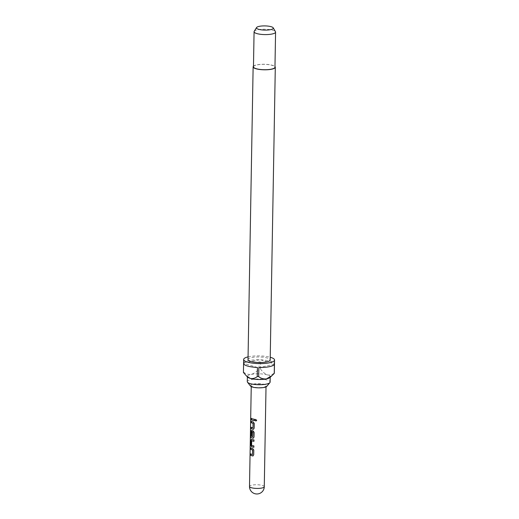 <?xml version="1.0" encoding="UTF-8"?>
<svg xmlns="http://www.w3.org/2000/svg" width="519" height="519" viewBox="0 0 519 519"><rect width="100%" height="100%" fill="white"/><g stroke="black" fill="none" stroke-linecap="round" stroke-linejoin="round"><path stroke-width="0.39" stroke-dasharray="2.6 1.95" d="M256.496 420.682L256.684 420.169L255.361 419.384M252.708 455.909L253.785 454.839L253.862 450.057L252.837 448.578A7.253 1.81 -179 0 1 252.156 448.403A7.253 1.81 -179 0 1 250.93 447.903L250.93 447.981M252.597 454.514A7.253 1.81 -179 0 1 252.052 454.365A7.253 1.81 -179 0 1 250.826 453.872L250.703 453.878M253.953 441.26A7.253 1.81 -179 0 0 254.018 441.273L254.044 439.904A7.253 1.81 -179 0 1 252.312 439.522A7.253 1.81 -179 0 1 251.709 439.321L251.598 439.334M253.849 447.222A7.253 1.81 -179 0 0 253.914 447.235L253.94 445.873A7.253 1.81 -179 0 1 252.208 445.484A7.253 1.81 -179 0 1 251.709 445.321L251.605 445.341M253.019 438.153L254.089 437.082L254.174 432.301L253.149 430.822A7.253 1.81 -179 0 1 252.468 430.64A7.253 1.81 -179 0 1 251.864 430.439L251.618 430.426M252.909 436.602A7.253 1.81 -179 0 1 252.364 436.46A7.253 1.81 -179 0 1 250.813 435.733L250.683 435.739M251.949 431.698L251.825 435.649A7.253 1.81 -179 0 1 251.715 435.61M253.175 429.271L254.245 428.201L254.329 423.42L253.304 421.941A7.253 1.81 -179 0 1 252.617 421.765A7.253 1.81 -179 0 1 251.397 421.266L251.397 421.35M253.058 427.877A7.253 1.81 -179 0 1 252.513 427.727A7.253 1.81 -179 0 1 251.293 427.234L251.17 427.247M254.31 420.591A7.253 1.81 -179 0 0 254.381 420.598L254.401 419.235A7.253 1.81 -179 0 1 252.669 418.852A7.253 1.81 -179 0 1 251.449 418.353L251.326 418.366M253.129 386.902A7.389 1.842 -179 0 1 251.261 385.636A7.389 1.842 -179 0 1 256.036 383.995A7.389 1.842 -179 0 1 264.171 384.631A7.389 1.842 -179 0 1 266.039 385.889A7.389 1.842 -179 0 1 261.258 387.531A7.389 1.842 -179 0 1 253.129 386.902M250.469 386.032A8.336 2.082 -179 0 1 254.946 383.839A8.336 2.082 -179 0 1 264.878 384.482A8.336 2.082 -179 0 1 266.811 386.318M247.297 381.66A11.418 2.848 -179 0 1 254.68 379.13A11.418 2.848 -179 0 1 267.246 380.103A11.418 2.848 -179 0 1 270.133 382.062M253.48 66.172A11.087 2.764 -179 0 1 261.602 64.304A11.087 2.764 -179 0 1 272.494 65.329A11.087 2.764 -179 0 1 274.973 66.542M248.017 359.55A11.087 2.764 -179 0 1 255.186 357.091A11.087 2.764 -179 0 1 267.382 358.039A11.087 2.764 -179 0 1 270.185 359.939M254.206 31.322A10.75 2.679 -179 0 1 261.784 29.285A10.75 2.679 -179 0 1 272.858 30.258A10.75 2.679 -179 0 1 275.459 31.691M253.467 66.847A10.75 2.679 -179 0 1 260.415 64.46A10.75 2.679 -179 0 1 272.241 65.381A10.75 2.679 -179 0 1 274.96 67.223M269.828 377.585A11.418 2.848 1 0 0 270.224 376.859A11.418 2.848 1 0 0 267.337 374.9A11.418 2.848 1 0 0 251.215 374.4A11.418 2.848 1 0 0 247.388 376.457A11.418 2.848 1 0 0 247.764 377.196M248.069 356.864A15.453 3.854 -179 0 1 270.23 357.254M243.424 372.454A15.453 3.854 1 0 1 243.508 372.097L243.671 362.995A15.453 3.854 -179 0 1 259.221 359.797L259.059 368.899A15.453 3.854 1 0 1 260.493 368.944L260.648 359.836A15.453 3.854 -179 0 1 270.581 361.276A15.453 3.854 -179 0 1 274.486 363.916M260.493 368.944C262.497 371.838 264.781 373.823 267.337 374.9C269.893 375.354 272.222 374.737 274.324 373.051M260.648 359.836L274.486 363.949M274.402 364.306L258.851 367.504M257.418 367.458L243.586 363.352M243.671 362.995L259.221 359.797M243.508 372.097C245.772 373.914 248.342 374.679 251.215 374.4C254.089 373.511 256.704 371.675 259.059 368.899M250.813 435.733L250.885 430.212A7.253 1.81 -179 0 1 250.645 429.868L250.515 429.868M251.657 445.211L251.624 440.813M264.275 486.718A7.389 1.842 1 0 0 262.406 485.453A7.389 1.842 1 0 0 251.975 485.129A7.389 1.842 1 0 0 249.503 486.459M251.261 385.636L251.241 386.597M266.039 385.889L266.02 386.856M247.388 376.457L247.381 376.833M270.224 376.859L270.217 377.229"/><path stroke-width="0.78" d="M255.4 419.365L255.056 420.014C255.562 421.175 256.107 421.227 256.684 420.169M254.998 420.046C255.517 421.207 256.068 421.259 256.658 420.202L255.361 419.384L255.056 420.014M256.457 420.727L256.658 420.202M252.506 454.534L252.675 449.915A7.253 1.81 -179 0 1 252.13 449.765A7.253 1.81 -179 0 1 250.911 449.272L250.787 449.285A7.389 1.842 -179 0 0 252.033 449.785A7.389 1.842 -179 0 0 252.584 449.934L252.506 454.534A7.389 1.842 -179 0 1 251.949 454.385A7.389 1.842 -179 0 1 250.703 453.878L250.683 455.247A7.389 1.842 -179 0 0 251.929 455.753A7.389 1.842 -179 0 0 252.623 455.935L253.038 455.916M253.129 455.883L252.708 455.909A7.253 1.81 -179 0 1 252.026 455.734A7.253 1.81 -179 0 1 250.807 455.234L250.683 455.247M250.93 447.981L250.911 449.272M253.953 441.26A7.253 1.81 -179 0 1 252.286 440.884A7.253 1.81 -179 0 1 251.793 440.722L251.683 440.741A7.389 1.842 -179 0 0 252.189 440.91A7.389 1.842 -179 0 0 253.953 441.299L253.973 439.93A7.389 1.842 -179 0 1 252.208 439.541A7.389 1.842 -179 0 1 251.598 439.334L251.384 439.308M253.849 447.222A7.253 1.81 -179 0 1 252.182 446.853A7.253 1.81 -179 0 1 251.585 446.651L251.468 446.664A7.389 1.842 -179 0 0 252.078 446.872A7.389 1.842 -179 0 0 253.849 447.261L253.869 445.899A7.389 1.842 -179 0 1 252.104 445.51A7.389 1.842 -179 0 1 251.605 445.341L251.683 440.741M252.818 436.628L252.987 432.003A7.253 1.81 -179 0 1 252.442 431.86A7.253 1.81 -179 0 1 251.949 431.698L251.838 431.711A7.389 1.842 -179 0 0 252.344 431.879A7.389 1.842 -179 0 0 252.896 432.029L252.818 436.628A7.389 1.842 -179 0 1 252.26 436.479A7.389 1.842 -179 0 1 250.683 435.739L250.755 430.219A7.389 1.842 -179 0 1 250.515 429.868L250.606 437.206A7.389 1.842 -179 0 0 252.234 437.991A7.389 1.842 -179 0 0 252.935 438.179L253.35 438.159M253.421 438.127L253.019 438.153A7.253 1.81 -179 0 1 252.338 437.971A7.253 1.81 -179 0 1 250.735 437.199L250.606 437.206M251.864 430.439L251.222 431.419L251.027 435.35A7.389 1.842 -179 0 0 251.715 435.668L251.838 431.711M251.715 435.61A7.253 1.81 -179 0 1 251.151 435.337M252.974 427.896L253.142 423.277A7.253 1.81 -179 0 1 252.597 423.128A7.253 1.81 -179 0 1 251.371 422.635L251.248 422.648A7.389 1.842 -179 0 0 252.494 423.147A7.389 1.842 -179 0 0 253.051 423.296L252.974 427.896A7.389 1.842 -179 0 1 252.416 427.747A7.389 1.842 -179 0 1 251.17 427.247L251.144 428.61A7.389 1.842 -179 0 0 252.39 429.116A7.389 1.842 -179 0 0 253.09 429.297L253.506 429.278M253.596 429.245L253.175 429.271A7.253 1.81 -179 0 1 252.494 429.096A7.253 1.81 -179 0 1 251.267 428.597L251.144 428.61M251.397 421.35L251.371 422.635M254.31 420.591A7.253 1.81 -179 0 1 252.649 420.215A7.253 1.81 -179 0 1 251.423 419.722L251.3 419.728A7.389 1.842 -179 0 0 252.545 420.234A7.389 1.842 -179 0 0 254.31 420.63L254.336 419.261A7.389 1.842 -179 0 1 252.571 418.872A7.389 1.842 -179 0 1 251.326 418.366L251.3 419.728M252.708 455.909L253.713 454.871L253.797 450.09L252.753 448.604A7.389 1.842 -179 0 1 252.052 448.422A7.389 1.842 -179 0 1 250.807 447.916L250.787 449.285M251.598 439.334L250.943 440.313L250.859 445.094L251.468 446.664M253.019 438.153L254.025 437.108L254.109 432.327L253.058 430.848A7.389 1.842 -179 0 1 252.364 430.66A7.389 1.842 -179 0 1 251.754 430.459L251.099 431.432L251.027 435.35M253.175 429.271L254.18 428.233L254.265 423.452L253.214 421.966A7.389 1.842 -179 0 1 252.519 421.785A7.389 1.842 -179 0 1 251.274 421.279L251.248 422.648M270.217 377.229L270.133 382.062A11.418 2.848 -179 0 1 269.899 382.62L266.811 386.318A8.336 2.082 -179 0 1 260.81 387.81A8.336 2.082 -179 0 1 252.422 387.044A8.336 2.082 -179 0 1 250.469 386.032L247.511 382.231A11.418 2.848 -179 0 1 247.297 381.66L247.381 376.833M269.899 382.62A11.418 2.848 -179 0 1 261.673 384.663A11.418 2.848 -179 0 1 250.184 383.619A11.418 2.848 -179 0 1 247.511 382.231M274.973 66.542A11.087 2.764 -179 0 1 275.297 67.23A11.087 2.764 -179 0 1 268.128 69.689A11.087 2.764 -179 0 1 255.932 68.735A11.087 2.764 -179 0 1 253.129 66.841A11.087 2.764 -179 0 1 253.48 66.172M275.297 67.23L270.185 359.939A11.087 2.764 -179 0 1 263.023 362.398A11.087 2.764 -179 0 1 250.82 361.451A11.087 2.764 -179 0 1 248.017 359.55L253.129 66.841M273.228 27.838L275.459 31.691A10.75 2.679 -179 0 1 275.576 32.094A10.75 2.679 -179 0 1 268.628 34.481A10.75 2.679 -179 0 1 256.795 33.56A10.75 2.679 -179 0 1 254.076 31.717A10.75 2.679 -179 0 1 254.206 31.322L256.574 27.546A8.421 2.102 -179 0 1 262.51 25.95A8.421 2.102 -179 0 1 271.184 26.709A8.421 2.102 -179 0 1 273.228 27.838A8.421 2.102 -179 0 1 268.453 29.966A8.421 2.102 -179 0 1 258.605 29.298A8.421 2.102 -179 0 1 256.574 27.546M275.576 32.094L274.96 67.223A10.75 2.679 -179 0 1 268.012 69.604A10.75 2.679 -179 0 1 256.185 68.683A10.75 2.679 -179 0 1 253.467 66.847L254.076 31.717M270.23 357.254A15.453 3.854 -179 0 1 270.646 357.37A15.453 3.854 -179 0 1 274.551 360.017A15.453 3.854 -179 0 1 264.567 363.443A15.453 3.854 -179 0 1 247.563 362.119A15.453 3.854 -179 0 1 243.651 359.472L243.586 363.378A15.453 3.854 -179 0 1 243.586 363.352A15.453 3.854 -179 0 0 247.492 366.025A15.453 3.854 -179 0 0 257.418 367.458L257.262 376.56C255.16 378.247 252.831 378.864 250.275 378.409L246.434 375.918L247.764 377.196A11.418 2.848 1 0 0 250.275 378.409A11.418 2.848 1 0 0 266.396 378.909A11.418 2.848 1 0 0 269.828 377.585L271.813 375.788M243.651 359.472A15.453 3.854 -179 0 1 248.069 356.864M243.586 363.352L243.424 372.454L246.434 375.918M257.262 376.56A15.453 3.854 1 0 0 258.689 376.606L258.851 367.504A15.453 3.854 -179 0 0 274.402 364.306L274.24 373.408A15.453 3.854 1 0 0 274.324 373.051L274.486 363.949A15.453 3.854 -179 0 0 274.486 363.916L274.551 360.017M274.24 373.408L272.008 375.613L266.396 378.909C263.522 379.188 260.953 378.422 258.689 376.606M251.449 418.431L251.423 419.722M251.293 427.312L251.267 428.597M250.645 430.102L250.411 435.603M250.547 435.603L250.735 437.199M251.709 439.321L250.943 440.313M251.066 440.3L250.859 445.094M250.982 445.081L251.585 446.651M250.826 453.95L250.807 455.234M251.241 386.597L249.503 486.459A7.389 1.842 1 0 0 251.371 487.724A7.389 1.842 1 0 0 259.5 488.353A7.389 1.842 1 0 0 264.275 486.718L266.02 386.856M249.503 486.459A7.389 7.389 0 0 0 256.762 493.978A7.389 7.389 0 0 0 264.275 486.718"/></g></svg>
